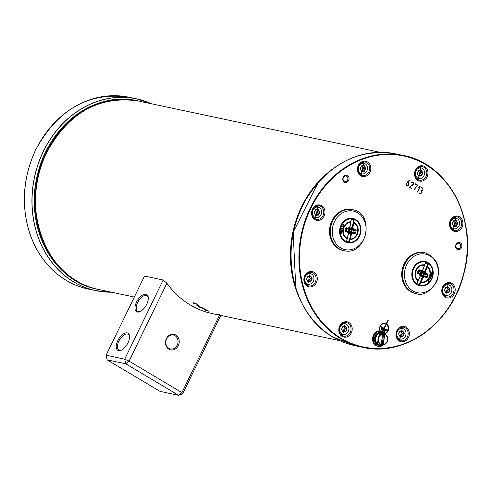 <?xml version="1.0" encoding="UTF-8"?>
<svg xmlns="http://www.w3.org/2000/svg" width="492" height="492" viewBox="0 0 492 492"><rect width="100%" height="100%" fill="white"/><g stroke="black" fill="none" stroke-linecap="round" stroke-linejoin="round"><path stroke-width="0.74" d="M406.355 184.869L406.878 185.65L406.355 184.869L406.453 184.002L407.333 182.194L406.355 184.869L406.97 185.668L407.868 185.699L408.815 184.383L408.329 182.753L407.425 182.218L406.441 184.887M407.401 182.077L408.298 182.618L408.827 184.426L407.807 185.804L406.829 185.755L407.813 185.804L408.834 184.426L408.298 182.612L407.401 182.077L408.729 180.859L407.394 182.083L408.385 182.63L408.92 184.445L407.899 185.822L406.915 185.779L406.331 184.924L406.441 183.959L407.247 182.286L408.772 180.755L410.027 180.546M409.996 180.533L408.723 180.859L409.953 180.527M410.051 180.687L408.815 180.878L407.487 182.095M411.601 182.655L413.108 182.347L411.601 182.661L413.108 182.347L413.667 183.147L412.991 184.844L409.565 187.218L411.429 188.473L409.332 187.218L412.929 184.734L409.332 187.218L411.355 188.424M411.792 182.649L413.046 182.477L413.421 184.156L412.929 184.734L413.421 184.156L413.046 182.47L411.595 182.735M411.49 188.362L409.479 187.2L411.398 188.344M412.241 182.2L413.022 182.329L413.581 183.129L413.434 184.199L409.479 187.2M407.253 185.915L406.915 185.779M457.117 249.376A3.678 3.136 102 0 0 461.871 245.871A3.678 3.136 102 0 0 457.129 243.048A3.678 3.136 102 0 0 457.117 249.376M452.824 230.73A7.81 6.66 102 0 0 462.911 223.3A7.81 6.66 102 0 0 452.861 217.304A7.81 6.66 102 0 0 452.824 230.73M399.27 341.017A7.81 6.66 102 0 0 409.356 333.588A7.81 6.66 102 0 0 399.307 327.598A7.81 6.66 102 0 0 399.27 341.017M314.898 219.604A7.81 6.66 102 0 0 324.984 212.175A7.81 6.66 102 0 0 314.935 206.185A7.81 6.66 102 0 0 314.898 219.604M445.119 297.242A7.81 6.66 102 0 0 455.205 289.813A7.81 6.66 102 0 0 445.155 283.822A7.81 6.66 102 0 0 445.119 297.242M417.88 180.435A7.81 6.66 102 0 0 427.966 173.006A7.81 6.66 102 0 0 417.917 167.016A7.81 6.66 102 0 0 417.88 180.435M342.137 336.411A7.81 6.66 102 0 0 352.223 328.988A7.81 6.66 102 0 0 342.174 322.992A7.81 6.66 102 0 0 342.137 336.411M307.192 286.123A7.81 6.66 102 0 0 317.279 278.693A7.81 6.66 102 0 0 307.229 272.703A7.81 6.66 102 0 0 307.192 286.123M360.747 175.828A7.81 6.66 102 0 0 370.833 168.399A7.81 6.66 102 0 0 360.784 162.409A7.81 6.66 102 0 0 360.747 175.828M344.338 182.138A3.678 3.136 102 0 0 349.092 178.639A3.678 3.136 102 0 0 344.357 175.816A3.678 3.136 102 0 0 344.338 182.138M415.549 183.842L417.69 185.084L414.006 189.961L417.499 185.127L413.92 189.869L417.499 185.127L415.611 184.002L415.242 184.469L415.562 183.817L417.696 185.078L415.562 183.811L415.273 184.488M420.156 186.634L417.53 192.04L419.977 186.72L418.495 187.144L420.156 186.634L418.495 187.138L419.971 186.726L417.53 192.046L420.156 186.634L417.456 191.997M417.425 191.978L419.977 186.726L418.514 187.218M421.761 190.687L421.896 192.372L420.789 193.645L418.95 192.956L420.795 193.645L421.687 192.79L421.761 190.687L423.083 189.924L422.64 188.03L421.576 187.557L423.12 188.879L422.972 189.863L422.253 190.521L420.955 190.164M420.273 193.663L418.956 192.956L420.844 193.491L421.582 192.729L421.902 191.259L420.967 190.133L421.902 191.259L421.582 192.729L420.844 193.491L418.95 192.956M419.91 193.387L420.844 193.491L418.993 192.87M421.638 187.434L423.12 188.879L422.979 189.863L421.589 190.502L422.979 189.863L423.12 188.879L421.638 187.434L422.64 188.03L423.077 189.924L421.662 190.668L421.601 192.772L420.703 193.627L419.774 193.479M421.626 187.458L422.548 188.012L422.991 189.906L421.662 190.668M406.878 185.65L407.868 185.699M417.603 185.066L413.944 189.9M412.96 182.452L411.706 182.624M384.855 331.411L384.707 331.706L384.855 331.417L381.484 329.412L384.75 331.387L384.615 331.669L384.849 331.387L381.509 329.394L381.343 329.702L384.689 331.719L381.349 329.72L381.484 329.406L384.849 331.387M386.023 331.214L386.159 330.907L381.066 327.875L386.14 330.919L386.005 331.202M387.425 330.735L387.628 330.458L384.301 328.471L387.628 330.458L387.475 330.772L380.519 326.602L380.679 326.313L384.024 328.293L386.097 323.994A5.025 4.28 102 0 0 385.119 323.631A5.025 4.28 102 0 0 380.771 325.587A5.025 4.28 102 0 0 380.125 330.858A5.018 4.28 -78 0 1 381.134 325.126A5.018 4.28 -78 0 1 386.097 323.994L384.024 328.287L380.679 326.313L380.525 326.627L387.475 330.772L387.628 330.458L384.215 328.435L386.392 324.173A5.018 4.28 -78 0 1 388.323 329.117A5.018 4.28 -78 0 1 384.965 333.355A5.025 4.28 102 0 0 388.323 329.117A5.025 4.28 102 0 0 386.392 324.173L384.301 328.453M388.262 320.298L386.546 323.847A5.387 4.594 -78 0 1 388.643 329.062A5.387 4.594 -78 0 1 385.181 333.656A5.394 4.594 102 0 0 388.649 329.062A5.394 4.594 102 0 0 386.552 323.841L388.262 320.298L387.979 320.144L386.257 323.668A5.394 4.594 102 0 0 380.986 324.794A5.394 4.594 102 0 0 379.769 330.845A5.387 4.594 -78 0 1 380.587 325.292A5.387 4.594 -78 0 1 385.193 323.281A5.387 4.594 -78 0 1 386.251 323.668L387.997 320.126M346.7 176.265A2.811 2.398 -78 0 1 347.727 179.648A2.811 2.398 -78 0 1 344.904 181.523A2.811 2.398 -78 0 1 344.271 181.271A2.811 2.398 -78 0 1 343.25 177.889A2.811 2.398 -78 0 1 346.073 176.019A2.811 2.398 -78 0 1 346.7 176.265M459.479 243.503A2.811 2.398 -78 0 1 460.5 246.886A2.811 2.398 -78 0 1 457.677 248.755A2.811 2.398 -78 0 1 457.043 248.509A2.811 2.398 -78 0 1 456.022 245.121A2.811 2.398 -78 0 1 458.845 243.251A2.811 2.398 -78 0 1 459.479 243.503M452.757 229.862A6.943 5.916 -78 0 1 450.229 221.511A6.943 5.916 -78 0 1 457.197 216.892A6.943 5.916 -78 0 1 461.545 224.912A6.943 5.916 -78 0 1 454.319 230.471A6.943 5.916 -78 0 1 452.757 229.862M451.933 229.254A6.943 5.916 102 0 0 452.246 229.143M360.679 174.961A6.943 5.916 -78 0 1 358.151 166.61A6.943 5.916 -78 0 1 365.119 161.997A6.943 5.916 -78 0 1 369.467 170.017A6.943 5.916 -78 0 1 362.235 175.576A6.943 5.916 -78 0 1 360.679 174.961M359.855 174.359A6.943 5.916 102 0 0 360.162 174.248M399.203 340.156A6.943 5.916 -78 0 1 396.675 331.805A6.943 5.916 -78 0 1 403.643 327.186A6.943 5.916 -78 0 1 407.991 335.206A6.943 5.916 -78 0 1 400.759 340.765A6.943 5.916 -78 0 1 399.203 340.156M398.379 339.548A6.943 5.916 102 0 0 398.686 339.437M307.125 285.255A6.943 5.916 -78 0 1 304.591 276.904A6.943 5.916 -78 0 1 311.565 272.291A6.943 5.916 -78 0 1 315.913 280.311A6.943 5.916 -78 0 1 308.681 285.87A6.943 5.916 -78 0 1 307.125 285.255M306.295 284.653A6.943 5.916 102 0 0 306.608 284.542M314.831 218.743A6.943 5.916 -78 0 1 312.303 210.392A6.943 5.916 -78 0 1 319.271 205.773A6.943 5.916 -78 0 1 323.619 213.792A6.943 5.916 -78 0 1 316.387 219.352A6.943 5.916 -78 0 1 314.831 218.743M314.007 218.134A6.943 5.916 102 0 0 314.314 218.024M342.069 335.55A6.943 5.916 -78 0 1 339.541 327.198A6.943 5.916 -78 0 1 346.509 322.58A6.943 5.916 -78 0 1 350.858 330.599A6.943 5.916 -78 0 1 343.631 336.159A6.943 5.916 -78 0 1 342.069 335.55M341.245 334.941A6.943 5.916 102 0 0 341.559 334.831M445.051 296.375A6.943 5.916 -78 0 1 442.523 288.023A6.943 5.916 -78 0 1 449.491 283.41A6.943 5.916 -78 0 1 453.839 291.43A6.943 5.916 -78 0 1 446.607 296.99A6.943 5.916 -78 0 1 445.051 296.375M444.227 295.772A6.943 5.916 102 0 0 444.534 295.661M417.813 179.568A6.943 5.916 -78 0 1 415.279 171.216A6.943 5.916 -78 0 1 422.253 166.603A6.943 5.916 -78 0 1 426.601 174.623A6.943 5.916 -78 0 1 419.368 180.183A6.943 5.916 -78 0 1 417.813 179.568M416.982 178.965A6.943 5.916 102 0 0 417.296 178.854M377.038 333.398L377.038 333.398A6.593 5.621 -78 0 1 381.368 332.309L384.627 333.951A6.593 5.621 102 0 0 381.989 332.438A6.593 5.621 102 0 0 378.194 333.158L377.038 333.422L378.422 333.281A6.421 5.474 -78 0 1 384.338 333.834M376.485 334L377.69 333.508L378.077 333.988L377.702 333.514A6.593 5.621 102 0 0 375.587 342.278A6.593 5.621 102 0 0 379.252 345.341A6.593 5.621 102 0 0 382.487 344.923L378.631 345.206A6.593 5.621 -78 0 1 374.966 342.143A6.593 5.621 -78 0 1 376.564 333.81L377.69 333.508L378.09 333.982M383.6 333.551A5.861 4.994 102 0 0 381.46 333.422L382.499 334.148L381.454 344.517L380.316 344.794A5.861 4.994 102 0 0 381.454 344.997A5.861 4.994 102 0 0 382.438 344.923L383.526 344.64L384.572 334.277L383.483 333.742L384.48 333.902A5.707 4.865 102 0 1 384.707 333.982L382.77 333.219A6.058 5.166 -78 0 0 375.636 338.619A6.058 5.166 -78 0 0 380.199 344.941C374.59 346.22 372.93 332.266 382.77 333.219M383.194 344.775L382.456 344.923L383.366 344.953L383.293 344.615L383.336 344.953A7.638 6.513 102 0 1 377.05 345.778A7.638 6.513 102 0 1 375.064 333.982A7.638 6.513 102 0 1 385.543 334.425M384.277 334.056L384.572 334.277A5.363 4.569 -78 0 1 387.591 339.671A5.363 4.569 -78 0 1 383.526 344.64M382.376 344.794L382.376 344.794A5.689 4.846 102 0 1 381.325 344.824M380.371 344.8L381.454 344.517A5.363 4.569 -78 0 1 378.44 339.123A5.363 4.569 -78 0 1 382.499 334.148L382.339 333.773A5.707 4.865 102 0 0 377.979 339.068A5.707 4.865 102 0 0 381.226 344.824L382.585 334.148L381.571 333.447M382.376 344.744L383.483 333.742M307.9 281.836L310.729 281.633L312.149 278.706L310.563 276.19L307.949 276.375L310.747 275.981L307.918 276.184L306.498 279.112L307.9 281.836L310.55 281.412L311.867 278.706L310.446 281.344M310.729 281.633L308.921 280.944L307.672 281.086M306.682 278.97L307.949 276.375L306.59 279.099L307.937 281.707L310.643 281.51L312.002 278.712L310.464 276.227L311.737 278.693M308.066 276.35L310.477 276.178M308.01 276.387L310.421 276.215M308.767 275.95L310.132 278.447L308.755 280.92L307.623 280.981M342.85 332.131L345.679 331.928L347.1 329L345.513 326.479L342.899 326.663L345.692 326.276L342.869 326.473L341.448 329.4L342.887 331.891M345.679 331.928L346.682 328.988L345.501 331.706L342.856 331.829M342.899 326.663L341.54 329.388L342.887 331.995L345.593 331.805L346.952 329L345.409 326.516L346.682 328.988M345.396 331.639L342.623 331.38M342.844 326.762L345.372 326.503L342.973 326.676M343.717 326.245L345.083 328.736L343.699 331.214L342.567 331.276M315.612 215.318L318.435 215.121L319.855 212.193L318.275 209.672L315.661 209.856L318.453 209.469L315.624 209.666L314.203 212.593L315.643 215.084M318.435 215.121L319.443 212.181L318.256 214.899L315.655 215.035M315.772 209.832L314.302 212.581L315.643 215.188L318.349 214.998L319.708 212.193L318.17 209.709L319.443 212.181M318.158 214.832L315.384 214.573M316.473 209.438L317.838 211.929L316.461 214.407L315.329 214.469M361.46 171.542L364.283 171.339L365.704 168.412L364.123 165.896L361.509 166.081L364.301 165.687L361.472 165.89L360.052 168.817L361.503 171.253M364.283 171.339L365.292 168.399L364.105 171.118L361.491 171.308M361.509 166.081L360.15 168.805L361.491 171.413L364.197 171.216L365.556 168.418L364.018 165.933L365.292 168.399M364.006 171.05L361.233 170.798M360.236 168.676L361.503 166.099L363.982 165.921L361.583 166.093M362.321 165.656L363.686 168.153L362.309 170.632L361.177 170.693M399.984 336.731L402.807 336.534L404.233 333.607L402.647 331.085L400.033 331.27L402.825 330.882L399.996 331.079L398.575 334.007L400.014 336.497M402.807 336.534L403.815 333.594L402.628 336.313L399.99 336.43M400.033 331.27L398.674 333.994L400.021 336.602L402.72 336.411L404.086 333.607L402.542 331.122L403.815 333.594M402.53 336.245L399.756 335.987M399.978 331.368L402.505 331.11L400.107 331.282M400.845 330.852L402.216 333.342L400.832 335.821L399.701 335.882M445.832 292.955L448.655 292.752L450.082 289.825L448.495 287.31L445.881 287.494L448.673 287.1L445.844 287.303L444.424 290.231L445.832 292.955L448.476 292.531L449.793 289.825L448.378 292.463M448.655 292.752L446.847 292.063L445.604 292.211M445.881 287.494L444.522 290.219L445.869 292.826L448.569 292.629L449.934 289.831L448.39 287.346L449.663 289.813M444.571 290.206L445.875 287.512L448.353 287.334L445.955 287.506M446.693 287.07L448.064 289.567L446.681 292.045L445.549 292.107M453.538 226.443L456.367 226.24L457.788 223.313L456.201 220.791L453.587 220.976L456.379 220.588L453.556 220.791L452.13 223.712L453.575 226.203M456.367 226.24L457.369 223.3L456.189 226.019L453.581 226.154M453.587 220.976L452.228 223.7L453.575 226.308L456.281 226.117L457.64 223.313L456.096 220.828L457.369 223.3M453.698 220.951L456.109 220.779M456.084 225.951L453.31 225.693M453.569 221L456.059 220.822M454.399 220.557L455.77 223.048L454.387 225.527L453.255 225.588M418.587 176.148L421.416 175.945L422.837 173.018L421.25 170.503L418.637 170.687L421.435 170.293L418.606 170.496L417.185 173.424L418.624 175.915M421.416 175.945L422.425 173.006L421.238 175.724L418.594 175.847M417.351 173.467L418.637 170.687L417.277 173.412L418.624 176.019L421.33 175.822L422.689 173.024L421.152 170.54L422.425 173.006M421.134 175.656L418.36 175.404M419.455 170.263L420.82 172.76L419.442 175.238L418.305 175.3M195.367 303.742L195.183 303.373L195.367 303.742A96.309 82.115 102 0 0 195.791 304.05L195.484 303.982A96.309 82.115 -78 0 1 195.053 303.675L193.94 303.109L194.125 303.478A96.309 82.115 102 0 0 194.986 304.093L194.678 304.025A96.309 82.115 -78 0 1 193.811 303.416L193.51 302.789L194.758 303.054L196.917 304.074A96.309 82.115 102 0 0 197.778 304.683L197.47 304.622A96.309 82.115 -78 0 1 196.603 304.007L195.508 303.269M193.891 303.257L193.59 302.635M194.014 302.955L194.125 303.478M195.066 303.478L194.586 303.189M209.094 311.184L208.774 311.116M206.966 310.261L206.492 310.034M207.132 310.649L206.892 310.415L207.132 310.649A96.309 82.115 102 0 0 207.839 310.975L208.614 311.141L207.237 310.397M205.361 310.206L207.513 310.901A96.309 82.115 -78 0 1 206.818 310.581L205.385 310.151M208.682 310.981L209.168 311.227M206.855 310.507L206.419 310.188M202.378 308.533L201.997 308.072M205.607 309.548A96.309 82.115 -78 0 1 204.174 308.785L204.481 308.847A96.309 82.115 102 0 0 206.333 309.831L202.304 308.687L201.923 308.226L205.644 309.474M202.347 308.595L201.923 308.226M202.433 308.386L202.612 308.755M200.957 307.199L200.576 307.033A96.137 81.967 -78 0 1 200.447 306.953M199.777 306.744A96.309 82.115 -78 0 1 199.604 306.639L199.918 306.707A96.309 82.115 102 0 0 200.189 306.873L202.206 307.543L200.644 307.149A96.309 82.115 102 0 0 200.81 307.254L200.502 307.186A96.309 82.115 -78 0 1 200.238 307.026L198.805 306.584A96.309 82.115 102 0 0 200.324 307.488L200.01 307.42A96.309 82.115 -78 0 1 198.208 306.344L199.82 306.651M197.698 305.747L195.927 304.806L198.719 305.403L196.738 305.181L197.741 305.661M196.738 305.181L198.903 305.471M196.769 305.12L196.228 305.052M166.64 338.859A7.116 6.064 -78 0 1 173.405 335.052A7.116 6.064 -78 0 1 177.212 345.163A7.116 6.064 -78 0 1 170.447 348.969A7.116 6.064 -78 0 1 166.64 338.859M178.301 345.642A7.983 6.808 102 0 0 172.391 334.185A7.983 6.808 102 0 0 166.419 346.491A7.983 6.808 102 0 0 178.301 345.642M219.543 315.144L181.929 392.61L129.064 361.097L166.88 283.22L163.153 280.01L124.71 359.178L106.087 355.224L144.531 276.055L163.153 280.01M219.739 314.739A96.309 82.115 -78 0 1 211.984 313.539A96.309 82.115 -78 0 1 166.88 283.22M140.386 311.424A9.108 4.569 120.8 0 1 137.625 311.362A9.108 4.569 120.8 0 1 137.637 302.549A9.108 4.569 120.8 0 1 146.954 295.71A9.108 4.569 120.8 0 1 148.326 298.109M182.735 393.772L178.651 395.322L181.929 392.61L182.735 393.772L220.785 315.409M146.745 304.234A9.975 5.006 -59.2 0 0 148.301 297.66A9.975 5.006 -59.2 0 0 141.85 295.526A9.975 5.006 -59.2 0 0 135.036 306.953A9.975 5.006 -59.2 0 0 139.98 311.62A9.975 5.006 -59.2 0 0 146.745 304.234M128 342.844A9.975 5.006 -59.2 0 0 129.556 336.264A9.975 5.006 -59.2 0 0 123.098 334.136A9.975 5.006 -59.2 0 0 116.284 345.562A9.975 5.006 -59.2 0 0 121.229 350.23A9.975 5.006 -59.2 0 0 128 342.844M121.641 350.033A9.108 4.569 120.8 0 1 118.88 349.972A9.108 4.569 120.8 0 1 118.886 341.159A9.108 4.569 120.8 0 1 128.209 334.32A9.108 4.569 120.8 0 1 129.574 336.719M178.651 395.322L160.029 391.368L107.164 359.855L125.792 363.809L124.71 359.178L129.064 361.097L125.792 363.809L178.651 395.322M106.087 355.224L107.164 359.855M45.774 247.027L45.781 247.027A96.223 82.041 102 0 0 46.174 247.808L46.168 247.808A96.223 82.041 -78 0 1 45.774 247.027L45.781 247.027A96.223 82.041 -78 0 1 43.265 241.59L43.265 241.59A96.223 82.041 -78 0 1 42.97 240.889L43.068 240.877M102.607 102.539L102.625 102.502A96.223 82.041 -78 0 1 103.523 102.244L103.535 102.244A96.223 82.041 102 0 0 102.631 102.502L102.625 102.502A96.223 82.041 -78 0 0 99.667 103.437L99.679 103.437A96.223 82.041 102 0 0 99.249 103.584L99.243 103.578A96.223 82.041 -78 0 1 99.667 103.437M99.249 103.584L99.243 103.578A96.223 82.041 -78 0 0 69.243 121.709L69.249 121.709A96.223 82.041 102 0 0 68.708 122.207A96.223 82.041 -78 0 1 69.243 121.709L69.329 121.752M35.504 194.752L35.516 194.752A96.223 82.041 102 0 0 35.455 195.908L35.442 195.902A96.223 82.041 -78 0 1 35.504 194.752L35.516 194.752A96.223 82.041 -78 0 1 46.525 152.508A96.223 82.041 -78 0 1 68.702 122.207M35.326 200.349L35.313 200.349A96.223 82.041 -78 0 1 35.326 199.574A96.223 82.041 102 0 0 35.326 200.349L35.313 200.349A96.223 82.041 -78 0 0 42.97 240.889L42.976 240.889A96.223 82.041 102 0 0 43.271 241.597L43.37 241.597M44.317 157.655L44.852 156.413M103.517 102.275L103.535 102.244A96.223 82.041 -78 0 1 113.166 100.208M35.442 199.635L35.332 199.574A96.223 82.041 -78 0 1 35.442 195.902L35.572 195.748M44.821 156.481L44.348 157.581M431.859 272.488L432.954 273.417L432.142 273.466L432.548 274.505L431.324 273.86L432.468 274.204L431.914 273.411L432.825 273.238L431.785 272.691M430.808 275.12L431.207 274.142L431.853 275.317L432.382 274.794L432.296 275.237L431.779 275.538L431.275 274.413L430.764 275.114L431.207 274.142M431.853 275.317L432.216 274.905M432.296 275.237L431.564 275.329M428.821 279.88L429.153 279.105L430.266 280.083L428.772 279.874L429.153 279.105M428.391 279.973L428.766 280.717L428.323 280.126M430.211 278.011L429.547 278.171L430.137 277.82L429.99 277.107L430.297 277.765L430.943 277.605L430.371 277.955L430.5 278.663L430.211 278.011M428.483 281.787L428.981 281.233L429.602 281.559L429.202 282.426L429.368 281.688L428.151 281.707L428.452 280.877L428.483 281.787L428.981 281.233M428.753 281.99L428.089 281.695L428.452 280.877M431.804 276.479L430.955 276.652L430.494 275.803L431.373 275.637L431.804 276.479L430.9 276.639L430.457 275.797L431.312 275.625L430.494 275.803M430.992 275.502L431.373 275.637M430.986 276.424L431.392 276.565L431.582 276.092L430.875 275.711L431.047 276.436L431.447 276.578L431.638 276.104L430.875 275.711M431.047 276.436L431.392 276.565M428.71 281.984L428.335 281.99L428.71 281.984M429.547 278.171L430.082 277.808L429.99 277.107M430.242 277.759L430.943 277.605M430.156 277.998L430.5 278.663M428.286 280.12L428.766 280.717M429.024 279.659L430.192 280.249M432.259 275.231L431.724 275.532L432.259 275.231M431.509 275.317L431.435 275.003M431.379 274.991L431.22 274.401M432.548 274.505L431.404 273.65M432.431 274.192L431.914 273.411M431.908 273.269L432.825 273.238M432.806 273.232L431.724 272.679M431.226 275.84L430.826 275.698M431.755 276.467L430.9 276.639L431.755 276.467M418.464 285.501L419.547 285.083A11.826 10.086 102 0 0 429.147 282.113L429.202 282.426M425.937 273.177L425.223 273.134L425.469 273.527L426.177 273.22L425.586 271.283L424.928 271.676L424.799 271.32L424.817 271.824L425.586 271.289L427.333 266.885A8.425 7.183 -78 0 1 429.221 276.916A8.425 7.183 -78 0 1 421.06 281.947L420.402 281.664L419.079 284.468L419.731 284.77L419.547 285.083A11.826 10.086 -78 0 0 429.153 282.107L429.368 281.688M429.338 281.682L429.006 281.51M428.471 263.65L428.323 263.066L428.471 263.65A11.826 10.086 -78 0 1 432.739 272.955A11.826 10.086 102 0 0 428.471 263.65L427.53 266.381L426.841 266.16L426.656 266.646L427.333 266.885L427.53 266.381A8.961 7.638 102 0 1 429.621 277.119A8.961 7.638 102 0 1 420.838 282.445L422.966 277.58L422.776 276.719L422.419 277.033L422.966 277.58L424.498 276.627L426.435 277.673L426.392 277.144L424.381 276.135L422.044 275.508L420.758 276.098L421.183 275.827L420.808 275.219L421.724 275.563M419.731 284.77L420.838 282.445L420.18 282.15M419.547 285.083L419.036 285.36A12.245 10.443 -78 0 0 431.964 278.337A12.245 10.443 -78 0 0 428.323 263.066L428.163 262.716A12.466 10.627 102 0 1 432.105 278.417A12.466 10.627 102 0 1 418.686 285.477L418.274 285.255M428.034 262.519L426.226 262.058L427.72 262.63M417.216 284.954L418.255 285.249L417.216 284.954M425.605 262.224A11.826 10.086 102 0 0 413.464 269.124A11.826 10.086 102 0 0 416.675 283.656L416.755 284.228A12.245 10.443 -78 0 1 413.108 268.958A12.245 10.443 -78 0 1 426.041 261.928L427.702 262.562L426.336 261.805A12.466 10.627 102 0 0 412.917 268.866A12.466 10.627 102 0 0 416.859 284.567L416.681 283.656A11.826 10.086 -78 0 1 413.464 269.124A11.826 10.086 -78 0 1 425.605 262.224L426.041 261.935L425.457 262.543L422.591 270.514L421.14 271.172L420.943 270.612L422.659 269.831L420.937 270.612L419.123 269.721L418.311 270.09L417.357 272.39L417.634 273.294L419.94 274.05L420.445 275.68L418.138 280.495A8.425 7.183 -78 0 1 416.25 270.459A8.425 7.183 -78 0 1 424.411 265.434L424.411 265.434M426.527 261.787L426.835 261.855L426.515 262.008M416.675 283.656L417.911 280.987A8.961 7.638 102 0 1 415.82 270.249A8.961 7.638 102 0 1 424.602 264.924L424.608 264.924M425.568 274.216L426.595 274.308L425.562 274.222M424.571 276.522L425.525 274.259L424.571 276.498M424.633 276.215L425.328 274.561L424.633 276.215L423.268 275.858M425.789 274.142L424.491 273.49L424.024 273.915L425.322 274.561M422.622 270.508L421.109 271.197M426.472 261.996L425.58 262.74L422.702 270.434L425.457 262.543M421.152 271.11L421.134 270.784M419.694 274.235L420.039 276.123L419.885 273.927L417.523 272.537L418.483 270.249L420.18 271.061M420.549 270.981L419.295 270.987L420.242 271.067M417.579 272.765L419.891 273.939M417.007 284.64L416.964 283.417L420.457 275.809L417.911 280.993M423.022 277.297L424.491 276.645L424.381 276.135L421.687 275.385M421.183 275.827L423.747 276M420.199 275.2L420.758 276.098L422.419 277.033L420.402 281.664M424.221 271.695L424.817 271.824L425.223 273.134L424.621 273.005L424.159 271.184L424.83 273.392L422.972 272.568M426.435 277.673L427.228 277.297L428.181 275.003L427.923 274.099L425.943 273.152L425.426 271.516M427.923 274.099L426.355 277.131M422.997 272.58L422.8 271.935L422.966 272.55L421.872 272.291L422.118 272.869L422.357 272.568L421.872 272.291M422.8 271.935L422.025 272.285M422.794 271.916L422.689 271.455L422.769 271.922L424.202 271.695M419.633 271.092L419.276 271.006A0.523 0.461 -55 0 0 418.686 271.24L419.424 271.104A0.523 0.437 -81.6 0 0 419.067 271.35L418.206 273.417M419.756 270.969L419.319 271M422.185 276.59L423.329 276.055M421.749 275.569L422.025 275.126L420.66 275.059L421.238 275.249L422.118 272.869L422.794 273.281L422.966 272.845L422.357 272.568M422.167 276.584L423.95 276.19L422.776 276.719L421.158 275.834M424.498 276.627L424.362 276.16M426.177 273.22L425.586 271.289M422.702 270.422L422.61 270.114M418.637 270.145L419.123 269.721M416.964 283.417L418.138 280.495M417.523 272.537L417.634 273.294M425.328 263.663L427.689 263.786L427.493 262.494M418.305 285.237L419.079 284.468L416.958 283.632M418.046 270.938L418.686 271.24M419.424 271.104L418.883 270.729A0.523 0.461 -54.6 0 0 418.274 270.981L418.169 271.129M419.19 271.363L418.262 273.091L419.455 271.197M422.794 273.281L424.024 273.915L423.335 275.569L422.025 275.126M422.911 275.754L423.938 273.245L422.966 272.845L426.595 274.308M421.238 275.249L421.662 275.372M418.311 270.09L417.357 272.39M427.228 277.297L425.826 276.855M428.181 275.003L425.525 274.259M419.996 274.511L420.119 275.003M421.792 272.334L420.685 275.003L419.99 274.474M420.531 274.604L420.383 273.601L419.848 274.37M420.5 273.312L420.881 273.423L421.263 272.494L420.685 272.365L420.5 273.312A1.175 1.002 -78 0 1 420.383 273.601M420.771 274.616L421.515 272.82L420.685 272.365L420.808 271.885L421.472 272.144L422.093 270.649M421.767 272.408L421.441 272.574L421.472 272.144L422.689 271.455L424.799 271.32L426.656 266.646M419.104 271.424L419.498 271.233M419.116 271.412L418.526 272.254L419.036 271.953M419.036 271.479A0.523 0.449 -121 0 0 419.006 271.516L418.526 272.254A1.544 1.316 102 0 0 418.372 272.636L418.594 272.709A1.175 1.002 -78 0 1 418.71 272.42M420.881 273.423L420.721 273.804A1.544 1.316 102 0 0 420.881 273.423M341.62 234.032L340.04 233.688L341.116 233.153L340.409 232.249L341.965 232.581L340.575 232.519L341.356 233.294L340.316 233.528L341.62 234.032L340.021 233.688L340.12 233.386M342.266 231.24L342.032 232.285L341.073 231.302L340.55 231.929L341.116 231.068L341.903 232.04L342.266 231.24M343.354 226.166L343.176 226.996L341.712 226.314L343.354 226.166M343.779 225.976L343.219 225.348M342.309 228.313L342.967 227.993L342.426 228.479L342.721 229.131L342.266 228.565L341.596 228.878L342.143 228.399L341.835 227.753L342.309 228.313M343.219 224.241L342.832 224.899L342.02 224.721L342.18 223.786L342.248 224.543L342.672 224.635L343.268 224.008L343.508 225.121L343.459 224.383L342.979 224.29M342.623 224.623L343.213 223.995M340.87 230.164L341.799 229.801L342.457 230.508L341.559 230.883L340.821 230.158L341.731 229.782M341.608 230.65L342.291 230.471L341.263 229.992L341.153 230.49L342.075 230.693L342.143 230.182L341.688 230.016M341.743 230.028L341.263 229.992M341.497 230.871L340.821 230.158M343.354 224.875L343.459 224.383M342.721 229.131L342.211 228.559M341.596 228.608L342.143 228.399M342.088 228.386L341.786 227.993M341.811 226.701L341.712 226.314M340.513 231.923L341.054 231.055M341.848 232.027L342.094 231.203M340.538 232.513L341.909 232.808M341.553 230.637L342.026 230.68M342.02 224.721L342.832 224.899M341.989 224.715L342.18 223.786M342.254 228.3L342.967 227.993M343.041 226.646L342.014 226.425M341.017 231.289L341.817 232.242M340.427 233.774L340.421 233.774A11.826 10.086 102 0 0 346.362 241.695L346.546 242.218L346.368 241.695A11.826 10.086 -78 0 1 340.427 233.774M340.101 233.38L341.116 233.153M341.061 233.147L340.335 232.556M351.276 218.854A11.826 10.086 102 0 0 342.34 224.02A11.826 10.086 -78 0 1 351.276 218.854L351.657 218.454A12.245 10.443 -78 0 0 340.132 228.399A12.245 10.443 -78 0 0 346.546 242.218L346.712 242.513A12.466 10.627 102 0 1 339.923 228.35A12.466 10.627 102 0 1 351.928 218.251L352.432 218.171L351.276 218.854L350.778 221.732A8.961 7.638 102 0 0 343.053 229.026A8.961 7.638 102 0 0 347.094 238.86L346.368 241.695M346.848 242.661L346.429 241.338M353.459 218.669L352.432 218.171L353.742 218.522M348.471 243.011L346.977 242.525M348.687 242.937L349.012 242.747A12.245 10.443 -78 0 0 360.544 232.808A12.245 10.443 -78 0 0 354.129 218.983L353.896 218.688A12.466 10.627 102 0 1 360.697 232.839A12.466 10.627 102 0 1 348.687 242.937L348.687 242.925M348.244 232.63L348.422 231.812L349.08 232.925L349.412 232.581L349.08 232.925L350.199 233.762L350.519 233.368L350.199 233.762L350.839 233.897L349.566 239.352L350.261 239.542A8.961 7.638 102 0 0 357.985 232.255A8.961 7.638 102 0 0 353.945 222.421L354.123 218.989L354.381 219.524A11.826 10.086 -78 0 1 360.23 232.741A11.826 10.086 -78 0 1 349.468 242.365L351.472 234.358L351.14 233.503L350.839 233.897L351.497 234.075L353.035 233.177L352.487 232.587L352.819 233.06M348.625 233.11L346.614 241.326L346.872 242.458M353.496 229.961L354.504 230.047L353.49 229.967M353.447 230.028L352.936 232.452L353.447 230.028M353.908 232.833L353.059 232.642M352.942 232.095L351.534 231.787L351.663 232.347M353.699 229.875L352.29 229.573L351.915 230.022L353.317 230.33M349.449 232.587L349.96 232.193L352.198 232.71L351.14 233.503L350.538 233.38L351.983 232.415L350.525 233.368L349.412 232.581M352.297 229.315L351.663 228.165L352.278 229.315L350.845 229.26L350.322 228.417L351.645 228.159L351.509 227.673L352.26 228.288L352.149 227.802L353.133 229.604L352.278 229.321M349.412 231.904L350.076 232.009L350.169 231.597L348.81 231.8L349.412 231.904L350.027 229.044L349.498 228.848L350.587 229.635L350.673 229.223L355.359 230.231L354.757 233.011L354.929 233.583L355.648 233.03L356.171 230.582L355.747 229.776L353.859 229.364L353.108 229.678L353.613 229.358L352.819 227.913L353.84 222.956A8.425 7.183 -78 0 1 357.555 232.162A8.425 7.183 -78 0 1 350.39 239.007L349.689 238.835M352.34 228.153L352.819 227.913L352.34 228.153M349.701 227.667L348.361 228.651L348.416 228.233L346.22 227.716L345.858 228.177L348.078 228.657L347.137 228.245M347.832 231.689L348.422 231.812L348.65 230.459A1.544 1.316 102 0 0 348.736 230.053L349.086 228.725L348.391 228.657M347.764 231.566L347.364 231.953L348.305 233.669L347.229 238.325A8.425 7.183 -78 0 1 343.514 229.124A8.425 7.183 -78 0 1 350.679 222.273L349.904 227.488L348.496 228.497M349.751 227.249L348.078 228.657M350.679 222.273L349.751 226.966L348.41 228.257M346.22 227.716L345.489 228.27L344.96 230.717L345.402 231.529L347.616 231.96L348.668 233.257L347.229 238.325M347.616 231.96L347.832 231.664L348.643 233.134M347.832 231.664L345.261 230.963L345.692 228.319M345.402 231.529L345.261 230.963L347.481 231.443M349.947 232.212L349.425 232.575L348.976 231.953L349.935 232.187M350.642 228.983L349.652 228.823L350.316 228.442L350.618 228.983M350.341 228.436L350.144 227.974L350.304 228.429M347.364 231.953L348.305 233.669M351.479 234.069L353.035 233.177L354.929 233.583M353.84 222.956L353.945 222.421L353.231 222.304L353.133 222.833L353.84 222.956M353.613 229.383L352.801 227.907M354.504 230.047L355.359 230.231L355.747 229.776M349.566 239.352L348.902 241.824L348.078 242.74L347.143 242.562M350.778 221.732L351.349 219.291L352.069 218.35L351.19 219.198M351.368 219.684L353.637 219.783L353.213 218.571M350.587 229.635L351.915 230.022L351.534 231.787L350.169 231.597M351.103 232.23L351.7 229.444L350.027 229.044M349.431 228.897L348.81 231.8M345.267 230.557A0.523 0.467 -77.7 0 0 345.556 231.025M346.3 231.258L346.073 230.84A0.523 0.43 -54.1 0 0 346.165 231.154M346.774 228.38A0.523 0.43 -101.4 0 0 346.546 228.639L346.073 230.84L345.722 230.637A0.523 0.467 -77.7 0 0 346.005 231.123M345.722 230.637L345.267 230.514M345.679 228.602L346.14 228.675A0.523 0.467 -77.7 0 1 346.675 228.362L346.227 228.263A0.523 0.467 -77.7 0 0 345.698 228.559M346.14 228.675L346.928 228.356L346.276 231.197M347.094 238.86L346.614 241.326M353.465 230.004L356.171 230.582M352.936 232.452L355.648 233.03M345.489 228.27L345.169 230.76M346.651 228.614L346.971 228.27M346.626 228.639L346.196 229.506A1.544 1.316 102 0 0 346.11 229.912L346.061 230.508M346.466 228.854L346.196 229.506L346.448 228.829M346.097 230.828L346.073 230.52M346.147 230.877L346.337 230.496M346.159 230.908L346.307 231.357M348.822 231.732L347.893 231.203L347.721 231.664M348.84 231.289L349.136 229.149L348.354 229.063L348.348 230.022L349.074 229.395L348.84 231.289L347.893 231.203L348.041 230.865L348.668 231.068L348.65 230.459L348.281 230.33L348.041 230.865M349.418 228.965L348.354 229.063L348.385 228.571M334.96 167.329A98.037 83.591 102 0 0 304.948 308.687M332.863 337.002A98.043 83.597 -78 0 1 297.143 219.045A98.043 83.597 -78 0 1 395.593 153.836C359.418 148.215 329.849 162.92 306.891 197.956C277.586 244.216 290.569 313.687 332.856 336.995L354.867 345.648A98.043 83.597 -78 0 1 332.863 337.002M340.79 338.68A98.043 83.597 102 0 0 362.801 347.334A98.043 83.597 102 0 0 461.25 282.131A98.043 83.597 102 0 0 425.531 164.174A98.043 83.597 102 0 0 403.526 155.521A98.043 83.597 102 0 0 305.071 220.723A98.043 83.597 102 0 0 340.79 338.68M409.572 187.218L413.52 184.217L413.674 183.147L413.022 182.329M341.202 338.342A97.613 83.228 -78 0 1 341.669 170.595A97.613 83.228 -78 0 1 467.283 245.483A97.613 83.228 -78 0 1 341.202 338.342M414.006 189.961L417.696 185.078M384.689 331.719L381.349 329.72L381.497 329.394M386.238 330.925L386.079 331.251L386.238 330.919L381.097 327.856L380.931 328.158L386.079 331.251L380.937 328.182L381.072 327.863L386.245 330.95M381.072 327.863L380.937 328.182L386.048 331.227M384.301 328.478L387.401 330.722M387.481 330.765L380.642 326.35M385.759 323.834A5.043 4.299 102 0 0 380.931 325.218A5.043 4.299 102 0 0 380.027 330.852A5.025 4.28 -78 0 1 380.685 325.575A5.025 4.28 -78 0 1 385.039 323.619L386.103 324.019L383.926 328.281M388.249 320.274L386.454 323.841A5.369 4.582 -78 0 1 388.545 329.013A5.369 4.582 -78 0 1 385.144 333.601A5.387 4.594 102 0 0 388.569 329.013A5.387 4.594 102 0 0 386.472 323.828L387.973 320.163M386.349 324.16A5.043 4.299 102 0 0 386.312 324.136L387.444 325.181L388.391 328.059L386.995 331.995L384.965 333.361M384.387 323.195A5.369 4.582 -78 0 1 386.159 323.668L386.195 323.656A5.387 4.594 102 0 0 385.156 323.269M295.557 287.433A96.309 82.115 -78 0 1 301.934 206.714A96.309 82.115 -78 0 1 317.746 182.938M383.305 344.953A7.626 6.507 -78 0 1 377.057 345.765A7.626 6.507 -78 0 1 375.07 334A7.626 6.507 -78 0 1 385.531 334.412M377.671 346.245A7.81 6.66 -78 0 1 376.374 345.802L378.194 346.356L383.489 344.929A7.804 6.654 -78 0 1 373.133 339.714A7.804 6.654 -78 0 1 382.745 331.528A7.804 6.654 -78 0 1 385.691 334.529L382.739 331.522A7.81 6.66 102 0 0 381.441 331.079A7.81 6.66 102 0 0 373.305 337.334A7.81 6.66 102 0 0 378.194 346.356A7.81 6.66 102 0 0 383.028 345.279M385.414 334.025A7.81 6.66 102 0 0 382.739 331.522L380.913 330.968A7.81 6.66 -78 0 0 372.979 336.448A7.81 6.66 -78 0 0 376.374 345.802L380.913 330.968M376.085 332.045A7.804 6.654 102 0 0 373.692 343.299M378.194 333.182L378.582 333.637M378.403 333.293L378.569 333.65M381.368 332.309L376.952 333.588M382.075 344.978A6.421 5.474 -78 0 1 375.605 341.719A6.421 5.474 -78 0 1 377.911 333.625M380.279 344.947A6.058 5.166 -78 0 1 380.199 344.941L382.444 344.923M383.409 344.947A5.707 4.865 102 0 0 387.714 339.769A5.707 4.865 102 0 0 384.707 333.982C389.086 338.066 388.649 341.719 383.391 344.953L383.336 344.953M384.338 334.246L383.293 344.615M381.872 333.564A5.689 4.846 -78 0 1 383.496 333.693M381.515 344.511L382.561 334.154M312.149 278.706L310.747 275.981M307.918 276.184L306.498 279.112M307.002 283.7A5.381 4.588 -78 0 1 307.026 274.45A5.381 4.588 -78 0 1 313.945 278.577A5.381 4.588 -78 0 1 307.002 283.7M311.842 278.601L310.132 278.275L308.933 275.95M310.624 281.319L308.921 280.944L310.132 278.447L311.842 278.823M308.047 281.615L310.458 281.442M310.643 276.276L310.243 276.227M306.664 279.155L307.881 281.516M306.676 278.982L307.881 281.492M305.095 283.158A6.076 5.178 102 0 0 306.344 284.241A6.076 5.178 102 0 0 307.709 284.776L310.231 272.894A6.076 5.178 102 0 0 307.186 273.306M306.245 284.604A6.593 5.621 102 0 0 306.565 284.536L306.252 284.61M347.1 329L345.692 326.276M342.869 326.473L341.448 329.4M341.946 333.988A5.381 4.588 -78 0 1 341.971 324.745A5.381 4.588 -78 0 1 348.896 328.871A5.381 4.588 -78 0 1 341.946 333.988M342.844 326.774L341.589 329.376L342.832 331.805L341.614 329.443M346.786 328.89L345.083 328.564L343.883 326.239M345.575 331.614L343.871 331.233L345.083 328.736L346.786 329.117M342.998 331.909L345.409 331.737M345.587 326.565L345.193 326.522M340.04 333.453A6.076 5.178 102 0 0 341.294 334.529A6.076 5.178 102 0 0 342.653 335.064L345.181 323.183A6.076 5.178 102 0 0 342.131 323.595M341.528 334.824L341.196 334.898A6.593 5.621 102 0 0 341.516 334.824M319.855 212.193L318.453 209.469M315.624 209.666L314.203 212.593M314.708 217.181A5.381 4.588 -78 0 1 314.732 207.938A5.381 4.588 -78 0 1 321.657 212.064A5.381 4.588 -78 0 1 314.708 217.181M315.63 209.9L318.133 209.697L315.735 209.869M319.548 212.083L317.844 211.757L316.645 209.432M318.336 214.801L316.627 214.426L317.838 211.929L319.548 212.31M315.753 215.096L318.164 214.93M318.349 209.758L317.949 209.709M315.606 209.967L314.388 212.673M312.801 216.646A6.076 5.178 102 0 0 314.05 217.722A6.076 5.178 102 0 0 315.415 218.257L317.937 206.376A6.076 5.178 102 0 0 314.892 206.788M314.283 218.017L313.957 218.091A6.593 5.621 102 0 0 314.277 218.017M365.704 168.412L364.301 165.687M361.472 165.89L360.052 168.817M360.556 173.405A5.381 4.588 -78 0 1 360.581 164.162A5.381 4.588 -78 0 1 367.506 168.289A5.381 4.588 -78 0 1 360.556 173.405M365.396 168.307L363.693 167.981L362.493 165.656M364.185 171.025L362.475 170.65L363.686 168.153L365.396 168.528M361.602 171.321L364.012 171.148M364.197 165.982L363.797 165.933M358.65 172.87A6.076 5.178 102 0 0 359.898 173.947A6.076 5.178 102 0 0 361.263 174.482L363.785 162.6A6.076 5.178 102 0 0 360.741 163.012M360.132 174.242L359.806 174.316A6.593 5.621 102 0 0 360.126 174.242M404.233 333.607L402.825 330.882M399.996 331.079L398.575 334.007M399.08 338.594A5.381 4.588 -78 0 1 399.104 329.351A5.381 4.588 -78 0 1 406.029 333.478A5.381 4.588 -78 0 1 399.08 338.594M399.978 331.38L398.766 333.865M403.92 333.496L402.216 333.17L401.017 330.845M402.708 336.214L400.998 335.839L402.216 333.342L403.92 333.724M400.131 336.51L402.542 336.344M402.72 331.171L402.321 331.128M397.173 338.059A6.076 5.178 102 0 0 398.422 339.136A6.076 5.178 102 0 0 399.787 339.671L402.308 327.789A6.076 5.178 102 0 0 399.264 328.201M398.329 339.505A6.593 5.621 102 0 0 398.649 339.431L398.329 339.505M450.082 289.825L448.673 287.1M445.844 287.303L444.424 290.231M444.928 294.819A5.381 4.588 -78 0 1 444.952 285.575A5.381 4.588 -78 0 1 451.877 289.702A5.381 4.588 -78 0 1 444.928 294.819M449.768 289.72L448.064 289.394L446.865 287.07M448.556 292.439L446.847 292.063L448.064 289.567L449.768 289.942M445.973 292.734L448.39 292.562M448.569 287.396L448.169 287.346M444.59 290.274L445.875 292.666M443.021 294.284A6.076 5.178 102 0 0 444.27 295.36A6.076 5.178 102 0 0 445.635 295.895L448.157 284.013A6.076 5.178 102 0 0 445.112 284.425M444.178 295.723A6.593 5.621 102 0 0 444.497 295.655L444.178 295.729M457.788 223.313L456.379 220.588M453.556 220.791L452.13 223.712M452.634 228.3A5.381 4.588 -78 0 1 452.658 219.057A5.381 4.588 -78 0 1 459.583 223.183A5.381 4.588 -78 0 1 452.634 228.3M457.474 223.202L455.77 222.876L454.571 220.551M456.262 225.926L454.559 225.545L455.77 223.048L457.474 223.429M453.686 226.222L456.096 226.049M456.275 220.883L455.881 220.834M450.727 227.765A6.076 5.178 102 0 0 451.982 228.842A6.076 5.178 102 0 0 453.341 229.377L455.869 217.495A6.076 5.178 102 0 0 452.818 217.907M451.884 229.21A6.593 5.621 102 0 0 452.203 229.137L451.884 229.21M422.837 173.018L421.435 170.293M418.606 170.496L417.185 173.424M417.69 178.012A5.381 4.588 -78 0 1 417.714 168.762A5.381 4.588 -78 0 1 424.633 172.895A5.381 4.588 -78 0 1 417.69 178.012M422.53 172.913L420.82 172.587L419.621 170.263M421.312 175.632L419.608 175.257L420.82 172.76L422.523 173.135M418.735 175.927L421.146 175.755M421.33 170.589L420.931 170.54M418.551 175.792L417.37 173.479L418.631 175.859M415.783 177.477A6.076 5.178 102 0 0 417.031 178.553A6.076 5.178 102 0 0 418.397 179.088L420.918 167.206A6.076 5.178 102 0 0 417.874 167.618M416.933 178.916A6.593 5.621 102 0 0 417.253 178.848M46.722 152.526A96.309 82.115 -78 0 1 138.283 100.977C99.138 95.417 68.591 112.6 46.642 152.532C18.265 206.474 46.205 280.661 98.277 289.401A96.309 82.115 -78 0 1 46.722 152.526M331.036 170.244A96.309 82.115 102 0 0 301.627 206.646A96.309 82.115 102 0 0 302.555 304.437M139.716 101.284A96.358 82.158 102 0 0 45.51 152.256A96.358 82.158 102 0 0 99.71 289.702M111.352 292.174A97.994 83.554 -78 0 1 43.456 151.351A97.994 83.554 -78 0 1 151.358 103.757M43.358 151.315A98.043 83.597 102 0 0 95.842 290.655A98.043 83.597 102 0 0 111.518 292.211L95.842 290.655L88.339 289.062A98.043 83.597 -78 0 1 35.854 149.722A98.043 83.597 -78 0 1 129.064 97.25L136.567 98.843A98.043 83.597 102 0 0 43.358 151.315M151.524 103.787A98.043 83.597 102 0 0 136.567 98.843L151.53 103.794M75.024 279.905A96.223 82.041 -78 0 1 46.168 247.808M97.17 289.161A96.309 82.115 -78 0 1 36.845 177.901A96.309 82.115 -78 0 1 137.176 100.743C95.368 90.59 48.124 125.835 37.447 175.158C24.108 225.92 53.087 281.246 97.17 289.161L97.97 289.333A96.309 82.115 102 0 0 98.123 289.364L97.97 289.333A96.309 82.115 102 0 1 46.414 152.459A96.309 82.115 102 0 1 137.975 100.915A96.309 82.115 102 0 1 138.129 100.946L137.176 100.743M432.726 273.435A11.826 10.086 -78 0 1 429.559 281.658A11.826 10.086 102 0 0 432.732 273.435M411.084 255.465A20.879 17.798 102 0 0 403.563 265.034A20.879 17.798 102 0 0 404.682 285.606M424.043 252.574C415.002 251.375 408.169 255.526 403.557 265.028C399.43 279.419 403.366 288.915 415.353 293.515A20.928 17.841 -78 0 1 403.588 265.028A20.928 17.841 -78 0 1 424.043 252.574L424.86 252.747A20.928 17.841 102 0 0 404.399 265.2A20.928 17.841 102 0 0 416.171 293.687C423.077 296.129 429.983 291.977 436.896 281.24C441.047 266.941 437.037 257.439 424.86 252.747M436.533 280.944A19.705 16.802 -78 0 1 413.833 291.473A19.705 16.802 -78 0 1 406.189 265.846A19.705 16.802 -78 0 1 428.889 255.317A19.705 16.802 -78 0 1 436.533 280.944M418.262 285.249L417.013 284.591L416.804 283.318M426.841 266.16L427.689 263.786L428.378 264.001M420.721 271.166L420.082 271.03M424.688 276.799L422.966 277.58M420.943 270.612L422.659 269.831M420.039 276.123L419.448 274.192M426.078 262.144L426.435 262.162M425.58 262.74L426.435 261.996M418.883 270.729L418.514 270.52M418.022 270.04L418.667 270.151M424.491 273.49L423.938 273.245M421.244 272.919L420.611 272.734M421.146 271.172L420.808 271.885M418.409 273.657L418.594 272.709M340.347 233.325A11.826 10.086 -78 0 1 342.026 224.537A11.826 10.086 102 0 0 340.347 233.325M338.883 212.421A20.879 17.798 102 0 0 332.481 242.556M351.841 209.524L345.452 209.524L342.5 210.422C336.497 213.073 332.444 217.901 330.353 224.912C328.016 238.153 332.278 246.677 343.152 250.471A20.928 17.841 -78 0 1 330.04 226.289A20.928 17.841 -78 0 1 351.841 209.524L352.659 209.703A20.928 17.841 102 0 0 330.87 226.406A20.928 17.841 102 0 0 343.969 250.643C366.614 256.627 375.783 213.43 352.659 209.703M332.74 226.806A19.705 16.802 -78 0 1 353.305 211.086A19.705 16.802 -78 0 1 365.587 233.897A19.705 16.802 -78 0 1 345.021 249.616A19.705 16.802 -78 0 1 332.74 226.806M349.468 242.365A11.826 10.086 102 0 0 360.23 232.741A11.826 10.086 102 0 0 354.381 219.524M353.231 222.304L353.637 219.783L354.357 219.887M352.616 232.55L350.076 232.009M353.133 222.833L352.149 227.802L350.144 227.974L349.086 228.725L349.265 227.888M348.434 232.919L347.795 231.757M348.188 228.14L349.751 226.966M353.035 233.177L351.472 234.352M352.918 227.648L353.859 229.364M349.597 242.021L346.786 240.994M351.349 219.291L349.904 227.488M352.29 229.573L351.7 229.444M346.227 228.263L345.821 228.177M346.343 229.912A1.175 1.002 -78 0 1 346.411 229.604M348.348 230.022A1.175 1.002 -78 0 1 348.281 230.33M346.263 231.172L346.854 228.411M354.867 345.648L362.801 347.334C404.818 357.487 452.277 322.813 463.882 273.564C478.611 221.462 449.098 163.67 403.526 155.521L395.593 153.836M409.332 187.218L413.421 184.156L413.046 182.47M412.327 182.218L412.77 182.218M415.242 184.475L415.568 183.811M418.526 187.267L420.033 186.56M422.253 190.527L421.638 190.527M421.533 190.619L421.785 192.31L420.844 193.491L420.205 193.522M379.769 330.845L379.726 327.045L381.743 324.105L385.113 323.262M387.985 320.138L386.257 323.668M318.306 182.292L293.152 232.335L295.815 288.263M378.631 345.206L375.974 343.674L374.603 341.239L376.509 333.84M310.231 272.894L308.582 272.543M307.709 284.776L306.061 284.425M345.181 323.183L343.527 322.832M342.653 335.064L341.005 334.714M317.937 206.376L316.288 206.025M315.415 218.257L313.767 217.907M363.785 162.6L362.137 162.249M361.263 174.482L359.615 174.131M402.308 327.789L400.66 327.438M399.787 339.671L398.139 339.32M445.85 292.666L444.571 290.182M448.157 284.013L446.508 283.663M445.635 295.895L443.987 295.544M452.32 223.583L453.532 221.086M455.869 217.495L454.214 217.144M453.341 229.377L451.693 229.032M420.918 167.206L419.27 166.856M418.397 179.088L416.742 178.737M417.265 178.848L416.939 178.922M379.916 152.28L138.283 100.977M339.911 340.704L211.984 313.539M134.334 297.051L98.277 289.401M129.064 97.25C89.169 91.586 58.056 109.083 35.719 149.728C23.001 177.145 20.947 204.832 29.551 232.784C34.022 246.264 40.842 257.808 50.018 267.42C60.916 278.656 73.689 285.87 88.339 289.062M415.353 293.515L416.171 293.687M420.451 275.686L419.94 274.05M426.392 277.144L424.381 276.129M343.152 250.471L343.969 250.643M350.07 232.009L351.983 232.415M346.608 228.534L346.725 228.214M346.694 228.362L347.444 228.522"/></g></svg>
